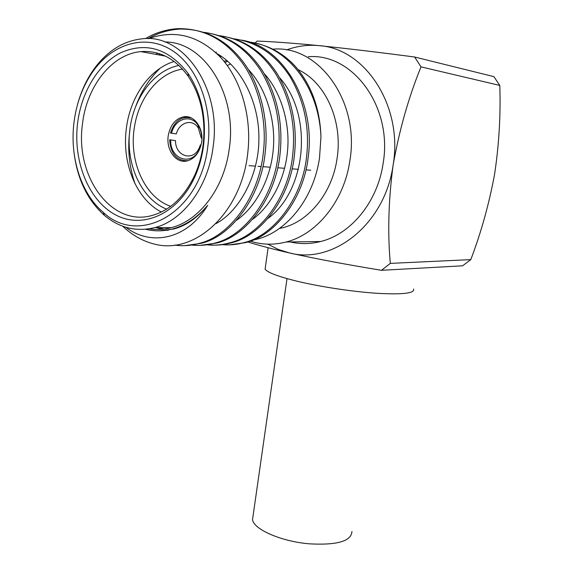 <?xml version="1.0" encoding="UTF-8"?>
<svg xmlns="http://www.w3.org/2000/svg" width="573" height="573" viewBox="0 0 573 573"><rect width="100%" height="100%" fill="white"/><g stroke="black" fill="none" stroke-linecap="round" stroke-linejoin="round"><path stroke-width="0.86" d="M207.841 146.38C213.127 106.628 197.255 65.795 171.255 49.901C145.256 33.857 113.261 43.476 93.7 70.393C82.877 85.535 76.266 103.226 73.867 123.446C69.777 158.041 81.395 193.975 103.24 212.339C139.21 246.634 200.45 212.712 207.841 146.38M77.291 105.396C80.965 91.479 86.702 79.124 94.502 68.345C107.581 50.732 123.439 40.891 142.075 38.821C183.604 33.148 222.009 88.55 213.084 147.089C208.121 187.264 182.988 220.569 154.76 227.61C136.288 232.079 119.492 227.99 104.379 215.348C87.218 199.941 77.033 178.532 73.831 151.122M203.544 145.649C202.097 156.622 199.239 166.908 194.985 176.505C178.575 213.385 143.723 229.193 116.627 215.419C89.395 201.875 73.058 162.632 77.484 124.069C81.065 92.74 97.933 64.14 120.853 52.687C146.208 41.65 168.605 48.54 188.051 73.358C201.474 93.707 206.638 117.802 203.544 145.649M82.383 124.735C75.178 176.756 111.441 227.037 151.917 215.52C170.167 210.441 184.499 196.876 194.899 174.829C198.96 165.669 201.689 155.849 203.071 145.377C206.022 118.826 201.094 95.827 188.288 76.388C175.202 58.482 159.409 50.223 140.901 51.62C111.477 54.055 86.251 87.075 82.383 124.735M161.378 212.039C136.56 199.311 121.827 163.634 126.261 129.204C129.813 97.489 149.352 68.889 174.178 61.476M166.621 209.138C141.252 199.096 125.387 163.907 129.849 129.813C133.344 98.255 153.908 70.278 178.912 65.451M164.859 41.979C204.095 41.514 237.587 94.316 229.293 148.579C224.344 188.016 199.375 220.727 171.32 227.646C163.885 229.594 156.508 229.981 149.181 228.806M148.507 38.678C175.094 29.216 199.318 35.648 221.185 57.988C241.133 80.191 251.611 116.34 247.966 151.114C242.458 211.115 196.962 253.416 156.88 244.671C144.618 242.071 133.552 236.226 123.682 227.137L122.701 226.213M186.54 117.128L186.669 116.699M227.259 65.523L230.604 64.011M252.937 240.073C284.473 234.615 313.488 200.335 319.526 157.819L320.959 136.811C318.81 86.258 287.016 45.854 248.668 41.979M174.543 245.094C182.923 246.261 191.217 245.667 199.425 243.317C229.393 236.391 259.053 196.797 263.301 152.755C267.14 122.242 259.304 86.673 242.594 63.288C225.511 39.852 203.931 28.306 177.852 28.65C166.149 29.424 155.34 32.761 145.42 38.649M184.764 245.652L201.309 243.289C231.256 236.377 260.894 196.868 265.141 152.919C268.973 122.479 261.159 86.989 244.47 63.646C227.409 40.26 205.85 28.736 179.793 29.065C168.369 29.81 157.783 33.012 148.042 38.663M191.511 245.036C199.34 245.903 207.075 245.258 214.717 243.088C244.506 236.269 273.973 197.363 278.234 154.108C281.479 124.04 275.806 96.443 261.209 71.317C246.655 48.619 227.624 35.626 204.131 32.353M200.12 245.387L216.537 243.059C246.304 236.255 275.749 197.434 280.011 154.266C283.27 124.026 277.504 96.328 262.713 71.174C247.973 48.483 228.749 35.641 205.041 32.661M207.562 244.9C214.975 245.573 222.295 244.893 229.508 242.866C259.111 236.155 288.384 197.907 292.653 155.412C295.904 125.924 290.325 98.828 275.921 74.132C261.553 51.814 242.737 38.993 219.48 35.669M208.45 244.786C216.15 245.595 223.756 244.95 231.27 242.837C260.851 236.14 290.096 197.971 294.372 155.57C297.631 125.91 291.965 98.721 277.375 73.996C262.835 51.685 243.826 39.007 220.361 35.963M221.3 244.585C228.899 245.359 236.413 244.714 243.826 242.651C273.235 236.04 302.308 198.437 306.584 156.673C309.828 127.736 304.349 101.127 290.139 76.846C275.95 54.893 257.349 42.237 234.314 38.878M229.358 244.886L245.523 242.623C274.911 236.026 303.962 198.502 308.238 156.823C315.759 102.732 283.585 46.549 241.648 40.146M298.11 69.641C325.55 82.304 343.034 121.154 337.074 158.477C332.276 193.037 308.711 221.765 282.117 227.882L279.416 228.484M272.841 49.171L273.142 49.156C318.824 44.938 360.009 101.557 349.881 160.598C344.201 200.937 316.905 234.4 286.099 242.014C273.837 245.158 261.875 244.864 250.215 241.126M308.267 56.713C352.989 52.909 393.042 107.187 383.093 163.606C377.507 202.169 350.841 234.185 320.687 241.498C310.401 244.112 300.266 244.263 290.282 241.956M265.449 266.696L265.098 269.224C267.706 272.569 278.063 276.494 296.184 281.006C319.512 286.686 352.61 291.721 377.313 293.319C402.912 294.701 414.995 293.261 413.563 289.021M414.623 57.014C379.541 52.387 347.689 48.59 319.068 45.632C365.502 48.426 403.349 106.585 393.085 165.246C399.281 130.214 408.585 97.424 421.005 66.869L414.623 57.014L493.905 76.639L499.792 85.427C500.795 114.915 499.054 144.554 494.571 174.335C489.055 204.052 481.127 232.48 470.798 259.619L462.597 265.8L381.532 270.306C347.56 264.769 316.862 258.982 289.444 252.944L278.313 249.441L267.799 244.162M255.028 43.054L257.112 41.091C271.588 41.55 292.237 43.061 319.068 45.632C307.952 44.579 297.079 46.026 286.464 49.973M421.005 66.869L499.792 85.427M247.794 241.949C258.76 245.402 272.648 249.069 289.444 252.944C333.114 264.626 384.877 224.272 393.085 165.246C388.473 200.4 387.549 233.111 390.328 263.379L381.532 270.306M470.798 259.619L390.328 263.379M255.759 43.219C271.652 46.742 285.218 54.879 296.442 67.628C311.834 86.1 320.006 109.164 320.959 136.811M167.194 230.367L166.399 230.246M161.736 229.3L156.343 227.61M155.849 54.363L157.876 53.203M216.923 53.568C241.326 67.005 259.691 103.068 258.874 139.848C258.717 174.708 239.922 210.943 215.914 223.671M248.252 69.412C265.843 87.648 276.107 120.523 273.242 149.481C270.965 178.038 256.067 206.989 236.585 220.233M264.182 73.573C280.863 91.73 290.303 123.181 287.524 150.864C285.275 178.153 271.244 205.936 252.55 219.33M219.187 55.832L220.225 55.61M279.588 77.656C313.789 115.767 306.24 190.816 268.014 218.399M224.1 61.397L226.686 60.452M125.902 227.273C150.498 246.354 186.834 240.03 207.655 205.342C197.284 217.561 185.58 225.44 172.559 228.964C163.463 231.349 154.474 231.449 145.592 229.257M207.655 205.342C197.463 217.79 186.225 225.662 173.934 228.964L159.523 230.826M142.319 51.878L143.021 51.463M168.512 230.167L167.739 230.031M163.649 229.114L158.993 227.617M158.492 54.843L160.111 53.912M135.07 183.861C129.047 166.363 127.328 148.35 129.928 129.82M135.529 106.95C141.116 91.508 149.352 78.587 160.225 68.173M215.906 52.157L216.487 52.114M219.982 56.67L221.321 56.355M224.931 62.436L227.717 61.34M253.13 515.406L252.521 519.647C253.674 529.431 281.486 541.6 309.613 543.849C337.261 545.31 351.371 541.191 351.929 531.493M201.41 143.393C199.16 153.199 194.261 159.079 186.705 161.027C175.453 163.613 165.482 149.016 168.426 134.669C170.682 124.542 175.789 118.582 183.732 116.792C194.662 114.693 204.403 129.154 201.41 143.393M170.733 206.323C144.403 197.449 128.209 160.225 134.655 125.738C139.397 96.816 159.323 72.413 182.522 69.118M188.13 160.676C176.978 161.12 170.811 154.158 169.622 139.776L175.488 140.607C175.288 156.859 193.853 162.123 199.605 147.053L200.385 144.869L201.03 145.148M200.858 145.119L199.726 148.436C192.635 166.929 169.93 159.846 170.704 139.962M201.897 138.286L201.273 138.036L198.33 128.03C192.492 118.375 179.349 122.049 176.341 133.881L170.468 133.043C174.643 120.531 181.763 115.596 191.833 118.231M171.556 133.222C174.829 118.575 191.002 113.597 198.179 125.473C200.514 129.133 201.703 133.394 201.746 138.258M93.7 70.393L94.502 68.345M194.899 174.829L194.985 176.505M177.852 28.65L179.786 29.065M199.433 243.31L201.309 243.281M214.725 243.081L216.544 243.059M229.515 242.866L231.277 242.837M243.826 242.651L245.531 242.623M265.098 269.224L268.107 247.737M286.099 242.014L320.687 241.498M280.254 227.882L282.117 227.882M172.559 228.964L173.934 228.964M123.46 226.485L123.682 227.137M154.76 227.61L171.32 227.646M140.901 51.62L165.447 56.118M188.288 76.388L188.051 73.358M103.24 212.339L104.379 215.348M287.009 278.614L252.521 519.647M249.069 165.654L255.494 166.127M257.986 166.313L260.987 166.535M262.828 166.671L270.291 167.223M277.704 167.774L284.58 168.283M292.065 168.842L298.39 169.314M305.939 169.873L310.724 170.224M183.732 116.792L187.65 117.264M189.219 117.458L190.501 117.615M199.605 147.053L199.726 148.436M198.33 128.03L198.179 125.473"/></g></svg>
